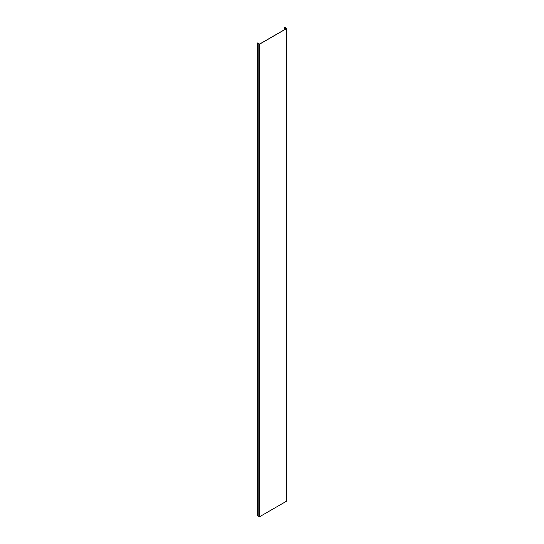 <?xml version="1.0" encoding="UTF-8"?>
<svg xmlns="http://www.w3.org/2000/svg" width="544" height="544" viewBox="0 0 544 544"><rect width="100%" height="100%" fill="white"/><g stroke="black" fill="none" stroke-linecap="round" stroke-linejoin="round"><path stroke-width="0.82" d="M286.763 28.492L284.56 27.2L286.572 28.492L259.617 44.057L257.237 42.969L257.237 515.528L257.305 43.037L258.087 43.166L258.087 515.916L259.481 516.8L259.481 44.248L286.763 28.492L286.763 501.051L259.481 516.8M258.087 43.364L259.481 44.248M257.305 515.596L258.087 515.719M284.675 27.241L284.675 27.649M285.369 27.798L285.369 29.186M258.182 43.5L258.182 516.052M257.509 515.528L257.509 42.969M284.893 27.771L284.893 29.464M285.233 29.26L285.233 27.771M284.369 27.465L284.369 29.764"/></g></svg>
